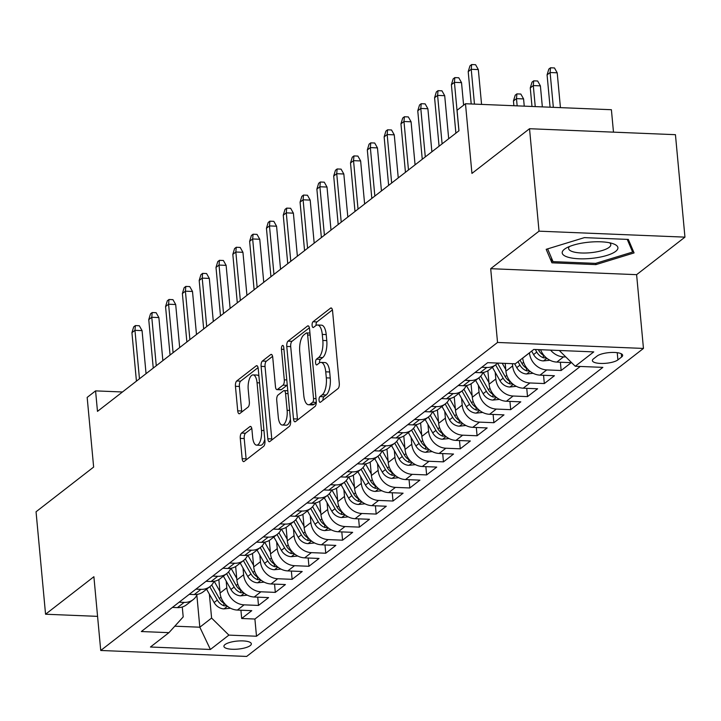 <?xml version="1.0" encoding="UTF-8"?>
<svg xmlns="http://www.w3.org/2000/svg" width="721" height="721" viewBox="0 0 721 721"><rect width="100%" height="100%" fill="white"/><g stroke="black" fill="none" stroke-linecap="round" stroke-linejoin="round"><path stroke-width="1.08" d="M319.052 400.299A2.956 1.181 -87.7 0 0 320.088 402.354A2.956 1.181 -87.7 0 0 320.466 402.219L338.005 388.601A4.227 1.685 -87.7 0 0 339.285 383.302L332.561 310.895A4.227 1.685 -87.7 0 0 331.083 307.948A4.227 1.685 -87.7 0 0 330.542 308.146L313.004 321.764A2.956 1.181 -87.7 0 0 312.112 325.477A2.956 1.181 -87.7 0 0 313.148 327.532A2.956 1.181 -87.7 0 0 313.527 327.397L315.798 325.631A13.519 5.389 -87.7 0 1 317.546 325A13.519 5.389 -87.7 0 1 322.269 334.409L322.828 340.438A13.519 5.389 -87.7 0 1 318.745 357.409L316.474 359.175A2.956 1.181 -87.7 0 0 315.582 362.888A2.956 1.181 -87.7 0 0 316.618 364.943A2.956 1.181 -87.7 0 0 316.997 364.808L319.268 363.042A13.519 5.389 -87.7 0 1 321.016 362.411A13.519 5.389 -87.7 0 1 325.739 371.82L326.307 377.849A13.519 5.389 -87.7 0 1 322.215 394.82L319.944 396.586A2.956 1.181 -87.7 0 0 319.052 400.299M250.25 645.601A13.771 4.029 174.7 0 0 251.341 643.817A13.771 4.029 174.7 0 0 240.192 640.897A13.771 4.029 174.7 0 0 225.006 644.574A13.771 4.029 174.7 0 0 223.916 646.358A13.771 4.029 174.7 0 0 235.064 649.279A13.771 4.029 174.7 0 0 250.25 645.601M241.553 433.078A4.227 1.685 -87.7 0 0 240.273 438.377L242.157 458.691A4.227 1.685 -87.7 0 0 243.635 461.629A4.227 1.685 -87.7 0 0 244.185 461.431L263.652 446.317A4.227 1.685 -87.7 0 0 264.931 441.009L258.217 368.602A4.227 1.685 -87.7 0 0 256.739 365.664A4.227 1.685 -87.7 0 0 256.189 365.862L236.713 380.985A4.227 1.685 -87.7 0 0 235.443 386.285L237.714 410.826A4.227 1.685 -87.7 0 0 239.192 413.764A4.227 1.685 -87.7 0 0 239.742 413.566L248.078 407.095A4.227 1.685 -87.7 0 0 249.349 401.795L248.222 389.619A11.302 4.506 -87.7 0 1 253.098 374.902A11.302 4.506 -87.7 0 1 257.055 382.77L261.471 430.437A11.302 4.506 -87.7 0 1 256.595 445.154A11.302 4.506 -87.7 0 1 252.647 437.286L251.908 429.346A4.227 1.685 -87.7 0 0 250.43 426.408A4.227 1.685 -87.7 0 0 249.881 426.607L241.553 433.078L245.491 433.24A4.227 1.685 -87.7 0 0 244.221 438.539L246.104 458.853A4.227 1.685 -87.7 0 0 246.249 459.827M539.029 231.171L490.695 268.69L636.607 274.665L684.95 237.137L539.029 231.171L529.529 128.717L471.94 173.419L465.478 103.743L457.069 110.268L458.971 130.762L97.479 411.376L95.578 390.881L87.169 397.406L93.64 467.073L36.05 511.775L45.558 614.229L97.569 616.365M490.695 268.69L497.535 342.457L100.733 650.477L93.892 576.71L45.558 614.229M293.483 418.847A4.227 1.685 -87.7 0 0 294.961 421.794A4.227 1.685 -87.7 0 0 295.511 421.596L314.978 406.473A4.227 1.685 -87.7 0 0 316.258 401.173L309.543 328.767A4.227 1.685 -87.7 0 0 308.065 325.82A4.227 1.685 -87.7 0 0 307.516 326.018L288.04 341.141A4.227 1.685 -87.7 0 0 286.769 346.44L293.483 418.847L297.431 419.009A4.227 1.685 -87.7 0 0 297.575 419.983M289.319 426.399L269.843 441.513A4.227 1.685 -87.7 0 1 269.303 441.712A4.227 1.685 -87.7 0 1 267.824 438.774L261.101 366.367A4.227 1.685 -87.7 0 1 262.381 361.059L270.717 354.588A4.227 1.685 -87.7 0 1 271.258 354.39A4.227 1.685 -87.7 0 1 272.736 357.328L275.467 386.699A4.227 1.685 -87.7 0 0 276.936 389.637A4.227 1.685 -87.7 0 0 277.486 389.439L283.011 385.149A4.227 1.685 -87.7 0 0 284.29 379.841L281.46 349.27A2.956 1.181 -87.7 0 1 282.731 345.422A2.956 1.181 -87.7 0 1 283.768 347.477L290.599 421.091A4.227 1.685 -87.7 0 1 289.319 426.399M529.529 128.717L675.442 134.683L684.95 237.137M240.922 610.209L241.688 618.492L251.773 610.66L237.38 610.065L244.104 604.847A17.214 14.961 -127.8 0 1 226.809 587.804L226.187 581.081M257.73 597.159L258.497 605.433L268.591 597.601L254.198 597.015L260.921 591.797A17.214 14.961 -127.8 0 1 243.626 574.754L243.004 568.031M274.548 584.109L275.314 592.383L285.399 584.551L271.006 583.965L277.729 578.747A17.214 14.961 -127.8 0 1 260.434 561.704L259.812 554.981M291.356 571.059L292.131 579.333L302.216 571.501L287.823 570.915L294.547 565.688A17.214 14.961 -127.8 0 1 277.252 548.654L276.63 541.931M308.173 558.009L308.939 566.282L319.024 558.451L304.632 557.865L311.364 552.637A17.214 14.961 -127.8 0 1 294.06 535.604L293.438 528.881M324.991 544.95L325.757 553.232L335.842 545.4L321.449 544.806L328.172 539.587A17.214 14.961 -127.8 0 1 310.877 522.554L310.255 515.83M341.799 531.9L342.565 540.182L352.659 532.35L338.257 531.756L344.989 526.537A17.214 14.961 -127.8 0 1 327.695 509.495L327.064 502.771M358.616 518.85L359.382 527.123L369.467 519.291L355.074 518.705L361.798 513.487A17.214 14.961 -127.8 0 1 344.503 496.445L343.881 489.721M375.425 505.8L376.191 514.073L386.285 506.241L371.892 505.655L378.615 500.437A17.214 14.961 -127.8 0 1 361.32 483.394L360.698 476.671M392.242 492.749L393.008 501.023L403.093 493.191L388.7 492.605L395.423 487.378A17.214 14.961 -127.8 0 1 378.128 470.344L377.507 463.621M409.05 479.699L409.825 487.973L419.91 480.141L405.517 479.555L412.241 474.328A17.214 14.961 -127.8 0 1 394.946 457.294L394.324 450.571M425.868 466.64L426.634 474.923L436.728 467.091L422.326 466.496L429.058 461.278A17.214 14.961 -127.8 0 1 411.754 444.244L411.132 437.521M442.685 453.59L443.451 461.864L453.536 454.041L439.143 453.446L445.866 448.228A17.214 14.961 -127.8 0 1 428.571 431.185L427.95 424.462M459.493 440.54L460.259 448.813L470.353 440.982L455.951 440.396L462.684 435.178A17.214 14.961 -127.8 0 1 445.389 418.135L444.758 411.412M476.311 427.49L477.077 435.763L487.162 427.932L472.769 427.346L479.492 422.127A17.214 14.961 -127.8 0 1 462.197 405.085L461.575 398.362M493.119 414.44L493.885 422.713L503.979 414.881L489.586 414.296L496.309 409.068A17.214 14.961 -127.8 0 1 479.014 392.035L478.393 385.311M509.936 401.39L510.702 409.663L520.787 401.831L506.394 401.246L513.118 396.018A17.214 14.961 -127.8 0 1 495.823 378.985L495.201 372.261M526.745 388.331L527.52 396.613L537.605 388.781L523.212 388.186L529.935 382.968A17.214 14.961 -127.8 0 1 512.64 365.935L512.433 363.681M543.562 375.28L544.328 383.554L554.422 375.731L540.02 375.136L546.752 369.918A17.214 14.961 -127.8 0 1 529.457 352.875L529.448 352.812M560.379 362.23L561.145 370.504L571.23 362.672L556.837 362.086A17.214 14.961 -127.8 0 1 540.615 349.721M237.38 610.065A17.214 14.961 52.2 0 1 220.085 593.032L218.842 579.585M254.198 597.015A17.214 14.961 52.2 0 1 236.894 579.981L235.65 566.535M271.006 583.965A17.214 14.961 52.2 0 1 253.711 566.922L252.467 553.485M287.823 570.915A17.214 14.961 52.2 0 1 270.528 553.872L269.275 540.426M304.632 557.865A17.214 14.961 52.2 0 1 287.337 540.822L286.093 527.375M321.449 544.806A17.214 14.961 52.2 0 1 304.154 527.772L302.901 514.325M338.257 531.756A17.214 14.961 52.2 0 1 320.962 514.722L319.718 501.275M355.074 518.705A17.214 14.961 52.2 0 1 337.779 501.672L336.536 488.225M371.892 505.655A17.214 14.961 52.2 0 1 354.597 488.613L353.344 475.166M388.7 492.605A17.214 14.961 52.2 0 1 371.405 475.563L370.161 462.116M405.517 479.555A17.214 14.961 52.2 0 1 388.222 462.512L386.97 449.066M422.326 466.496A17.214 14.961 52.2 0 1 405.031 449.462L403.787 436.016M439.143 453.446A17.214 14.961 52.2 0 1 421.848 436.412L420.595 422.966M455.951 440.396A17.214 14.961 52.2 0 1 438.656 423.362L437.413 409.916M472.769 427.346A17.214 14.961 52.2 0 1 455.474 410.303L454.23 396.856M489.586 414.296A17.214 14.961 52.2 0 1 472.291 397.253L471.038 383.806M506.394 401.246A17.214 14.961 52.2 0 1 489.099 384.203L487.856 370.756M523.212 388.186A17.214 14.961 52.2 0 1 505.917 371.153L505.196 363.384M540.02 375.136A17.214 14.961 52.2 0 1 522.725 358.103L522.725 358.04M597.15 356.012L593.446 358.887A13.338 3.902 174.7 0 0 592.392 360.617A13.338 3.902 174.7 0 0 603.189 363.447A13.338 3.902 174.7 0 0 617.897 359.887L621.601 357.012A13.338 3.902 174.7 0 0 622.656 355.282A13.338 3.902 174.7 0 0 611.859 352.452A13.338 3.902 174.7 0 0 597.15 356.012M497.535 342.457L643.456 348.432L246.654 656.443L100.733 650.477M241.688 618.492L254.901 619.033L256.496 636.237L602.855 367.377L575.25 366.25L559.244 350.478M256.496 636.237L228.89 635.111L210.397 649.468L150.446 647.016L168.939 632.659L141.334 631.533L487.693 362.663L515.299 363.799L533.801 349.442L593.743 351.893L575.25 366.25M172.409 607.406L177.438 607.614A17.214 14.961 52.2 0 0 186.469 604.82L193.201 599.602A17.214 14.961 -127.8 0 1 184.161 602.395L179.132 602.188M189.226 594.356L194.246 594.564A17.214 14.961 52.2 0 0 203.286 591.77L210.009 586.552A17.214 14.961 -127.8 0 1 200.97 589.345L195.95 589.138M206.035 581.306L211.064 581.514A17.214 14.961 52.2 0 0 220.094 578.72L226.827 573.501A17.214 14.961 -127.8 0 1 217.787 576.295L212.758 576.088M222.852 568.256L227.872 568.463A17.214 14.961 52.2 0 0 236.912 565.67L243.635 560.442A17.214 14.961 -127.8 0 1 234.604 563.236L229.575 563.038M239.66 555.206L244.689 555.404A17.214 14.961 52.2 0 0 253.729 552.619L260.452 547.392A17.214 14.961 -127.8 0 1 251.413 550.186L246.393 549.979M256.478 542.147L261.507 542.354A17.214 14.961 52.2 0 0 270.537 539.56L277.261 534.342A17.214 14.961 -127.8 0 1 268.23 537.136L263.201 536.929M273.286 529.097L278.315 529.304A17.214 14.961 52.2 0 0 287.355 526.51L294.078 521.292A17.214 14.961 -127.8 0 1 285.038 524.086L280.018 523.879M290.103 516.047L295.132 516.254A17.214 14.961 52.2 0 0 304.163 513.46L310.895 508.242A17.214 14.961 -127.8 0 1 301.856 511.036L296.827 510.828M306.921 502.997L311.941 503.204A17.214 14.961 52.2 0 0 320.98 500.41L327.704 495.192A17.214 14.961 -127.8 0 1 318.673 497.977L313.644 497.778M323.729 489.947L328.758 490.154A17.214 14.961 52.2 0 0 337.788 487.36L344.521 482.133A17.214 14.961 -127.8 0 1 335.481 484.927L330.452 484.719M340.546 476.896L345.566 477.095A17.214 14.961 52.2 0 0 354.606 474.301L361.329 469.083A17.214 14.961 -127.8 0 1 352.299 471.876L347.27 471.669M357.355 463.837L362.384 464.045A17.214 14.961 52.2 0 0 371.423 461.251L378.146 456.032A17.214 14.961 -127.8 0 1 369.107 458.826L364.087 458.619M374.172 450.787L379.201 450.995A17.214 14.961 52.2 0 0 388.231 448.201L394.955 442.982A17.214 14.961 -127.8 0 1 385.924 445.776L380.895 445.569M390.98 437.737L396.009 437.944A17.214 14.961 52.2 0 0 405.049 435.151L411.772 429.932A17.214 14.961 -127.8 0 1 402.733 432.726L397.713 432.519M407.798 424.687L412.827 424.894A17.214 14.961 52.2 0 0 421.857 422.1L428.589 416.882A17.214 14.961 -127.8 0 1 419.55 419.667L414.521 419.469M424.615 411.637L429.635 411.844A17.214 14.961 52.2 0 0 438.674 409.05L445.398 403.823A17.214 14.961 -127.8 0 1 436.367 406.617L431.338 406.41M441.423 398.587L446.452 398.785A17.214 14.961 52.2 0 0 455.492 395.991L462.215 390.773A17.214 14.961 -127.8 0 1 453.176 393.567L448.147 393.36M458.241 385.528L463.261 385.735A17.214 14.961 52.2 0 0 472.3 382.941L479.023 377.723A17.214 14.961 -127.8 0 1 469.993 380.517L464.964 380.309M475.049 372.478L480.078 372.685A17.214 14.961 52.2 0 0 489.117 369.891L495.841 364.673A17.214 14.961 -127.8 0 1 486.801 367.467L481.781 367.259M565.814 356.958L563.561 356.868A17.214 14.961 -127.8 0 1 550.601 350.127M561.145 370.504L546.752 369.918M544.328 383.554L529.935 382.968M527.52 396.613L513.118 396.018M510.702 409.663L496.309 409.068M493.885 422.713L479.492 422.127M477.077 435.763L462.684 435.178M460.259 448.813L445.866 448.228M443.451 461.864L429.058 461.278M426.634 474.923L412.241 474.328M409.825 487.973L395.423 487.378M393.008 501.023L378.615 500.437M376.191 514.073L361.798 513.487M359.382 527.123L344.989 526.537M342.565 540.182L328.172 539.587M325.757 553.232L311.364 552.637M308.939 566.282L294.547 565.688M292.131 579.333L277.729 578.747M275.314 592.383L260.921 591.797M258.497 605.433L244.104 604.847M254.901 619.033L580.27 366.457M196.851 595.176L199.825 627.207L211.595 618.068L209.369 594.14M613.481 132.15L611.399 109.718L465.478 103.743M636.607 274.665L643.456 348.432M122.462 391.981L95.578 390.881M174.806 626.188L199.825 627.207L210.397 649.468M182.278 607.001L183.197 616.915L168.939 632.659M497.562 363.069A17.214 14.961 -127.8 0 1 495.841 364.673M483.061 372.505A17.214 14.961 -127.8 0 1 479.023 377.723M466.244 385.555A17.214 14.961 -127.8 0 1 462.215 390.773M449.435 398.614A17.214 14.961 -127.8 0 1 445.398 403.823M432.618 411.664A17.214 14.961 -127.8 0 1 428.589 416.882M415.81 424.714A17.214 14.961 -127.8 0 1 411.772 429.932M398.992 437.764A17.214 14.961 -127.8 0 1 394.955 442.982M382.184 450.814A17.214 14.961 -127.8 0 1 378.146 456.032M365.367 463.864A17.214 14.961 -127.8 0 1 361.329 469.083M348.549 476.923A17.214 14.961 -127.8 0 1 344.521 482.133M331.741 489.974A17.214 14.961 -127.8 0 1 327.704 495.192M314.924 503.024A17.214 14.961 -127.8 0 1 310.895 508.242M298.115 516.074A17.214 14.961 -127.8 0 1 294.078 521.292M281.298 529.124A17.214 14.961 -127.8 0 1 277.261 534.342M264.481 542.183A17.214 14.961 -127.8 0 1 260.452 547.392M247.673 555.233A17.214 14.961 -127.8 0 1 243.635 560.442M230.855 568.283A17.214 14.961 -127.8 0 1 226.827 573.501M214.047 581.333A17.214 14.961 -127.8 0 1 210.009 586.552M197.23 594.383A17.214 14.961 -127.8 0 1 193.201 599.602M211.595 618.068L228.89 635.111M546.185 249.322L551.935 262.814L595.879 264.616L634.074 252.918L628.333 239.426L584.389 237.624L546.185 249.322M595.762 263.336L595.879 264.616M551.484 257.965L551.935 262.814M322.981 400.263A2.956 1.181 -87.7 0 1 323.891 396.748L326.162 394.982A13.519 5.389 -87.7 0 0 330.245 378.011L326.307 377.849M321.016 362.411L324.955 362.573A13.519 5.389 -87.7 0 1 329.686 371.973L330.245 378.011M317.546 325L321.485 325.162A13.519 5.389 -87.7 0 1 326.216 334.562L326.775 340.6A13.519 5.389 -87.7 0 1 322.693 357.571L320.421 359.337A2.956 1.181 -87.7 0 0 319.511 362.87M332.417 309.913L316.952 321.926A2.956 1.181 -87.7 0 0 316.041 325.459M309.39 327.785L291.987 341.303A4.227 1.685 -87.7 0 0 290.707 346.603L297.431 419.009M312.644 402.255A2.956 1.181 -87.7 0 0 313.536 398.542L307.642 334.986A2.956 1.181 -87.7 0 0 306.605 332.922A2.956 1.181 -87.7 0 0 306.227 333.066L303.829 334.923A13.519 5.389 -87.7 0 0 299.747 351.893L303.775 395.333A13.519 5.389 -87.7 0 0 308.507 404.742A13.519 5.389 -87.7 0 0 310.246 404.111L312.644 402.255L316.294 402.399M308.507 404.742L312.445 404.905A13.519 5.389 -87.7 0 0 314.194 404.274L310.246 404.111M316.285 402.651L314.194 404.274M272.592 356.354L266.328 361.221A4.227 1.685 -87.7 0 0 265.049 366.529L271.763 438.936A4.227 1.685 -87.7 0 0 271.916 439.909M276.936 389.637L280.884 389.8A4.227 1.685 -87.7 0 0 281.433 389.601L286.958 385.311A4.227 1.685 -87.7 0 0 287.246 385.014M278.288 417.171A11.302 4.506 -87.7 0 0 282.244 425.03A11.302 4.506 -87.7 0 0 287.12 410.312L285.561 393.522A4.227 1.685 -87.7 0 0 284.083 390.584A4.227 1.685 -87.7 0 0 283.533 390.782L278.009 395.072A4.227 1.685 -87.7 0 0 276.729 400.371L278.288 417.171M282.244 425.03L286.183 425.192A11.302 4.506 -87.7 0 0 290.428 419.28M251.764 428.373L245.491 433.24M256.595 445.154L260.542 445.317A11.302 4.506 -87.7 0 0 264.787 439.404M258.92 376.227A11.302 4.506 -87.7 0 0 257.046 375.064L253.098 374.902M258.064 367.629L240.661 381.139A4.227 1.685 -87.7 0 0 239.381 386.447L241.661 410.988A4.227 1.685 -87.7 0 0 241.805 411.961M547.077 74.867L548.834 69.081L550.52 67.783L554.458 67.945L557.207 72.812L550.105 72.524L547.077 74.867L550.078 107.204M550.52 67.783L550.105 72.524L553.34 107.339M557.207 72.812L560.433 107.627M481.565 104.401L478.329 69.586L471.228 69.297L474.463 104.112M468.208 71.64L469.966 65.854L471.642 64.557L471.228 69.297L468.208 71.64L471.21 103.977M471.642 64.557L475.59 64.71L478.329 69.586M615.689 251.35A27.975 8.183 174.7 0 0 613.283 243.788A27.975 8.183 174.7 0 0 566.03 248.177A27.975 8.183 174.7 0 0 564.426 249.25A27.975 8.183 174.7 0 0 579.125 258.785A27.975 8.183 174.7 0 0 615.689 251.35M569.491 246.501A21.179 6.192 174.7 0 0 568.617 248.52A21.179 6.192 174.7 0 0 585.767 253.008A21.179 6.192 174.7 0 0 609.119 247.357A21.179 6.192 174.7 0 0 610.804 244.608A21.179 6.192 174.7 0 0 609.569 242.779M627.243 239.381L632.632 252.044L595.627 263.372L553.043 261.633L547.618 248.88M632.335 248.835L632.632 252.044M549.952 360.239L543.283 360.924A11.41 9.914 -127.8 0 1 533.585 354.57L531.638 351.118M544.157 355.678A11.41 9.914 -127.8 0 1 538.794 350.523L538.29 349.622M535.315 349.496L536.775 352.091A11.41 9.914 52.2 0 0 543.472 357.814L546.374 357.868M530.268 87.926L532.026 82.14L533.702 80.833L537.65 80.995L540.389 85.862L533.297 85.574L530.268 87.926L531.99 106.465M533.702 80.833L533.297 85.574L535.243 106.6M540.389 85.862L542.345 106.888M533.134 373.289L526.465 373.974A11.41 9.914 -127.8 0 1 516.768 367.62L514.596 363.763M527.348 368.728A11.41 9.914 -127.8 0 1 521.986 363.573L520.03 360.121M518.011 361.69L519.967 365.141A11.41 9.914 52.2 0 0 526.654 370.864L529.556 370.918M513.451 100.976L515.209 95.19L516.894 93.883L520.832 94.045L523.581 98.912L516.479 98.624L513.451 100.976L513.893 105.726M516.894 93.883L516.479 98.624L517.155 105.861M523.581 98.912L524.248 106.149M505.763 369.549L502.213 363.258M516.326 386.339L509.657 387.024A11.41 9.914 -127.8 0 1 499.959 380.67L492.416 367.331M510.531 381.779A11.41 9.914 -127.8 0 1 505.169 376.623L497.526 363.105M495.606 364.853L503.15 378.192A11.41 9.914 52.2 0 0 509.846 383.923L512.748 383.969M488.955 382.599L483.232 372.478M499.509 399.398L492.84 400.074A11.41 9.914 -127.8 0 1 483.142 393.72L475.599 380.382M493.714 394.829A11.41 9.914 -127.8 0 1 488.36 389.673L480.718 376.155M478.798 377.903L486.342 391.242A11.41 9.914 52.2 0 0 493.029 396.974L495.931 397.019M463.612 105.194L461.521 82.636L454.419 82.347L458.916 130.807M451.391 84.69L453.149 78.913L454.825 77.607L454.419 82.347L451.391 84.69L455.888 133.16M454.825 77.607L458.772 77.769L461.521 82.636M448.696 138.738L444.704 95.686L437.602 95.397L442.099 143.858M434.583 97.75L436.331 91.964L438.017 90.657L437.602 95.397L434.583 97.75L439.071 146.21M438.017 90.657L441.955 90.819L444.704 95.686M431.888 151.789L427.886 108.736L420.794 108.447L425.291 156.908M417.765 110.8L419.523 105.014L421.199 103.707L420.794 108.447L417.765 110.8L422.263 159.26M421.199 103.707L425.147 103.869L427.886 108.736M415.071 164.839L411.078 121.795L403.976 121.498L408.474 169.958M400.948 123.85L402.706 118.064L404.391 116.757L403.976 121.498L400.948 123.85L405.445 172.31M404.391 116.757L408.329 116.919L411.078 121.795M472.138 395.649L466.415 385.528M482.691 412.448L476.022 413.124A11.41 9.914 -127.8 0 1 466.334 406.77L458.79 393.432M476.905 407.888A11.41 9.914 -127.8 0 1 471.543 402.724L463.9 389.205M461.981 390.953L469.524 404.292A11.41 9.914 52.2 0 0 476.211 410.024L479.123 410.069M398.253 177.889L394.261 134.845L387.168 134.548L391.656 183.017M384.14 136.9L385.897 131.114L387.574 129.807L387.168 134.548L384.14 136.9L388.637 185.36M387.574 129.807L391.521 129.969L394.261 134.845M455.321 408.699L449.607 398.578M465.883 425.498L459.214 426.183A11.41 9.914 -127.8 0 1 449.516 419.829L441.973 406.482M460.088 420.938A11.41 9.914 -127.8 0 1 454.726 415.783L447.083 402.264M445.172 404.003L452.707 417.342A11.41 9.914 52.2 0 0 459.403 423.074L462.305 423.119M438.512 421.758L432.789 411.637M449.066 438.548L442.397 439.233A11.41 9.914 -127.8 0 1 432.699 432.879L425.165 419.532M443.28 433.988A11.41 9.914 -127.8 0 1 437.917 428.833L430.275 415.314M428.355 417.053L435.899 430.401A11.41 9.914 52.2 0 0 442.586 436.124L445.497 436.178M421.695 434.808L415.981 424.687M432.258 451.598L425.588 452.283A11.41 9.914 -127.8 0 1 415.891 445.929L408.347 432.591M426.462 447.038A11.41 9.914 -127.8 0 1 421.1 441.883L413.457 428.364M411.547 430.104L419.081 443.451A11.41 9.914 52.2 0 0 425.778 449.174L428.68 449.228M404.887 447.858L399.164 437.737M415.44 464.648L408.771 465.333A11.41 9.914 -127.8 0 1 399.074 458.98L391.539 445.641M409.645 460.088A11.41 9.914 -127.8 0 1 404.292 454.933L396.649 441.414M394.729 443.163L402.273 456.501A11.41 9.914 52.2 0 0 408.96 462.233L411.862 462.278M388.069 460.908L382.346 450.787M398.632 477.708L391.954 478.383A11.41 9.914 -127.8 0 1 382.265 472.03L374.722 458.691M392.837 473.138A11.41 9.914 -127.8 0 1 387.474 467.983L379.832 454.464M377.912 456.213L385.456 469.551A11.41 9.914 52.2 0 0 392.152 475.283L395.054 475.328M381.445 190.948L377.453 147.895L370.351 147.607L374.848 196.067M367.322 149.95L369.08 144.164L370.765 142.866L370.351 147.607L367.322 149.95L371.82 198.41M370.765 142.866L374.704 143.019L377.453 147.895M364.628 203.998L360.635 160.945L353.533 160.657L358.031 209.117M350.514 163L352.263 157.223L353.948 155.916L353.533 160.657L350.514 163L355.002 211.469M353.948 155.916L357.895 156.078L360.635 160.945M347.819 217.048L343.827 173.995L336.725 173.707L341.222 222.167M333.697 176.059L335.454 170.273L337.131 168.966L336.725 173.707L333.697 176.059L338.194 224.519M337.131 168.966L341.078 169.129L343.827 173.995M331.002 230.098L327.01 187.045L319.908 186.757L324.405 235.217M316.88 189.109L318.637 183.323L320.322 182.016L319.908 186.757L316.88 189.109L321.377 237.57M320.322 182.016L324.261 182.179L327.01 187.045M314.185 243.148L310.192 200.105L303.099 199.807L307.597 248.267M300.071 202.159L301.829 196.373L303.505 195.067L303.099 199.807L300.071 202.159L304.568 250.62M303.505 195.067L307.452 195.229L310.192 200.105M371.261 473.958L365.538 463.837M381.815 490.758L375.145 491.434A11.41 9.914 -127.8 0 1 365.448 485.08L357.904 471.741M376.02 486.197A11.41 9.914 -127.8 0 1 370.657 481.033L363.014 467.514M361.104 469.263L368.647 482.601A11.41 9.914 52.2 0 0 375.335 488.333L378.237 488.378M297.376 256.198L293.384 213.155L286.282 212.857L290.779 261.326M283.254 215.209L285.011 209.423L286.697 208.117L286.282 212.857L283.254 215.209L287.751 263.67M286.697 208.117L290.635 208.279L293.384 213.155M354.444 487.008L348.721 476.887M364.997 503.808L358.328 504.493A11.41 9.914 -127.8 0 1 348.64 498.139L341.096 484.791M359.211 499.247A11.41 9.914 -127.8 0 1 353.849 494.092L346.206 480.574M344.287 482.313L351.83 495.651A11.41 9.914 52.2 0 0 358.517 501.383L361.428 501.428M280.559 269.257L276.567 226.205L269.474 225.916L273.962 274.377M266.446 228.26L268.203 222.474L269.879 221.176L269.474 225.916L266.446 228.26L270.943 276.72M269.879 221.176L273.827 221.338L276.567 226.205M337.626 500.068L331.912 489.947M348.189 516.858L341.52 517.543A11.41 9.914 -127.8 0 1 331.822 511.189L324.279 497.841M342.394 512.298A11.41 9.914 -127.8 0 1 337.031 507.142L329.389 493.624M327.478 495.363L335.013 508.711A11.41 9.914 52.2 0 0 341.709 514.433L344.611 514.488M263.751 282.308L259.758 239.255L252.656 238.966L257.154 287.427M249.628 241.319L251.386 235.533L253.071 234.226L252.656 238.966L249.628 241.319L254.125 289.779M253.071 234.226L257.009 234.388L259.758 239.255M320.818 513.118L315.095 502.997M331.372 529.908L324.702 530.593A11.41 9.914 -127.8 0 1 315.005 524.239L307.47 510.901M325.586 525.348A11.41 9.914 -127.8 0 1 320.223 520.192L312.581 506.674M310.661 508.422L318.204 521.761A11.41 9.914 52.2 0 0 324.892 527.484L327.794 527.538M246.933 295.358L242.941 252.305L235.839 252.017L240.336 300.477M232.82 254.369L234.568 248.583L236.254 247.276L235.839 252.017L232.82 254.369L237.308 302.829M236.254 247.276L240.201 247.438L242.941 252.305M304.001 526.168L298.278 516.047M314.563 542.958L307.894 543.643A11.41 9.914 -127.8 0 1 298.197 537.289L290.653 523.951M308.768 538.398A11.41 9.914 -127.8 0 1 303.406 533.243L295.763 519.724M293.853 521.472L301.387 534.811A11.41 9.914 52.2 0 0 308.083 540.543L310.985 540.588M230.125 308.408L226.124 265.355L219.031 265.067L223.528 313.527M216.003 267.419L217.76 261.633L219.436 260.326L219.031 265.067L216.003 267.419L220.5 315.879M219.436 260.326L223.384 260.488L226.124 265.355M287.192 539.218L281.469 529.097M297.746 556.017L291.077 556.693A11.41 9.914 -127.8 0 1 281.379 550.339L273.836 537.001M291.951 551.448A11.41 9.914 -127.8 0 1 286.598 546.293L278.955 532.774M277.035 534.522L284.579 547.861A11.41 9.914 52.2 0 0 291.266 553.593L294.168 553.638M213.308 321.458L209.315 278.414L202.213 278.117L206.711 326.577M199.185 280.469L200.943 274.683L202.628 273.376L202.213 278.117L199.185 280.469L203.683 328.929M202.628 273.376L206.566 273.538L209.315 278.414M270.375 552.268L264.652 542.147M280.938 569.067L274.259 569.743A11.41 9.914 -127.8 0 1 264.571 563.389L257.027 550.051M275.143 564.507A11.41 9.914 -127.8 0 1 269.78 559.343L262.138 545.824M260.218 547.572L267.761 560.911A11.41 9.914 52.2 0 0 274.458 566.643L277.36 566.688M253.567 565.318L247.844 555.197M264.12 582.117L257.451 582.802A11.41 9.914 -127.8 0 1 247.754 576.449L240.21 563.101M258.325 577.557A11.41 9.914 -127.8 0 1 252.963 572.402L245.32 558.883M243.41 560.623L250.953 573.961A11.41 9.914 52.2 0 0 257.64 579.693L260.542 579.738M236.749 578.377L231.026 568.256M247.303 595.167L240.634 595.852A11.41 9.914 -127.8 0 1 230.945 589.499L223.402 576.16M241.517 590.607A11.41 9.914 -127.8 0 1 236.155 585.452L228.512 571.933M226.592 573.673L234.136 587.02A11.41 9.914 52.2 0 0 240.823 592.743L243.734 592.797M219.932 591.427L214.218 581.306M230.495 608.218L223.825 608.903A11.41 9.914 -127.8 0 1 214.128 602.549L206.585 589.21M224.7 603.657A11.41 9.914 -127.8 0 1 219.337 598.502L211.695 584.983M209.784 586.732L217.318 600.07A11.41 9.914 52.2 0 0 224.015 605.793L226.917 605.847M196.491 334.508L192.498 291.464L185.405 291.176L189.893 339.636M182.377 293.519L184.134 287.733L185.811 286.426L185.405 291.176L182.377 293.519L186.874 341.979M185.811 286.426L189.758 286.588L192.498 291.464M179.682 347.567L175.69 304.514L168.588 304.226L173.085 352.686M165.56 306.569L167.317 300.783L169.002 299.485L168.588 304.226L165.56 306.569L170.057 355.029M169.002 299.485L172.941 299.648L175.69 304.514M162.865 360.617L158.872 317.564L151.78 317.276L156.268 365.736M148.751 319.628L150.509 313.842L152.185 312.535L151.78 317.276L148.751 319.628L153.249 368.089M152.185 312.535L156.133 312.698L158.872 317.564M146.057 373.667L142.064 330.615L134.962 330.326L139.459 378.786M131.934 332.678L133.691 326.892L135.377 325.586L134.962 330.326L131.934 332.678L136.431 381.139M135.377 325.586L139.315 325.748L142.064 330.615M220.085 593.032L226.809 587.804M236.894 579.981L243.626 574.754M253.711 566.922L260.434 561.704M270.528 553.872L277.252 548.654M287.337 540.822L294.06 535.604M304.154 527.772L310.877 522.554M320.962 514.722L327.695 509.495M337.779 501.672L344.503 496.445M354.597 488.613L361.32 483.394M371.405 475.563L378.128 470.344M388.222 462.512L394.946 457.294M405.031 449.462L411.754 444.244M421.848 436.412L428.571 431.185M438.656 423.362L445.389 418.135M455.474 410.303L462.197 405.085M472.291 397.253L479.014 392.035M489.099 384.203L495.823 378.985M505.917 371.153L512.64 365.935M522.725 358.103L529.457 352.875M177.438 607.614L184.161 602.395M194.246 594.564L200.97 589.345M211.064 581.514L217.787 576.295M227.872 568.463L234.604 563.236M244.689 555.404L251.413 550.186M261.507 542.354L268.23 537.136M278.315 529.304L285.038 524.086M295.132 516.254L301.856 511.036M311.941 503.204L318.673 497.977M328.758 490.154L335.481 484.927M345.566 477.095L352.299 471.876M362.384 464.045L369.107 458.826M379.201 450.995L385.924 445.776M396.009 437.944L402.733 432.726M412.827 424.894L419.55 419.667M429.635 411.844L436.367 406.617M446.452 398.785L453.176 393.567M463.261 385.735L469.993 380.517M480.078 372.685L486.801 367.467M556.837 362.086L563.561 356.868M621.295 353.777L621.601 357.012M617.23 352.686L617.897 359.887M326.162 394.982L322.215 394.82M329.686 371.973L325.739 371.82M320.421 359.337L316.474 359.175M322.693 357.571L318.745 357.409M326.775 340.6L322.828 340.438M326.216 334.562L322.269 334.409M316.952 321.926L313.004 321.764M331.615 308.191L330.542 308.146M323.891 396.748L319.944 396.586M290.707 346.603L286.769 346.44M291.987 341.303L288.04 341.141M308.588 326.063L307.516 326.018M316.023 398.641L313.536 398.542M310.129 335.085L307.642 334.986M271.763 438.936L267.824 438.774M265.049 366.529L261.101 366.367M266.328 361.221L262.381 361.059M271.79 354.633L270.717 354.588M281.433 389.601L277.486 389.439M286.958 385.311L283.011 385.149M286.778 379.949L284.29 379.841M283.939 349.37L281.46 349.27M289.608 410.42L287.12 410.312M288.049 393.621L285.561 393.522M250.962 426.652L249.881 426.607M263.958 430.536L261.471 430.437M259.542 382.869L257.055 382.77M241.661 410.988L237.714 410.826M239.381 386.447L235.443 386.285M240.661 381.139L236.713 380.985M257.262 365.907L256.189 365.862M246.104 458.853L242.157 458.691M244.221 438.539L240.273 438.377M543.517 360.897L546.888 358.283M538.794 350.523L539.876 349.685M533.585 354.57L536.775 352.091M543.219 355.156L543.472 357.814M526.709 373.947L530.079 371.333M521.986 363.573L523.635 362.293M516.768 367.62L519.967 365.141M526.411 368.206L526.654 370.864M509.891 387.006L513.262 384.383M505.169 376.623L506.818 375.344M499.959 380.67L503.15 378.192M509.594 381.256L509.846 383.923M493.083 400.056L496.445 397.433M488.36 389.673L490.01 388.394M483.142 393.72L486.342 391.242M492.785 394.306L493.029 396.974M476.266 413.106L479.636 410.492M471.543 402.724L473.192 401.444M466.334 406.77L469.524 404.292M475.968 407.356L476.211 410.024M459.448 426.156L462.819 423.542M454.726 415.783L456.375 414.494M449.516 419.829L452.707 417.342M459.151 420.406L459.403 423.074M442.64 439.206L446.011 436.593M437.917 428.833L439.567 427.553M432.699 432.879L435.899 430.401M442.343 433.465L442.586 436.124M425.823 452.256L429.193 449.643M421.1 441.883L422.749 440.603M415.891 445.929L419.081 443.451M425.525 446.515L425.778 449.174M409.014 465.315L412.385 462.693M404.292 454.933L405.941 453.653M399.074 458.98L402.273 456.501M408.717 459.565L408.96 462.233M392.197 478.365L395.568 475.743M387.474 467.983L389.124 466.703M382.265 472.03L385.456 469.551M391.9 472.615L392.152 475.283M375.38 491.416L378.75 488.802M370.657 481.033L372.315 479.753M365.448 485.08L368.647 482.601M375.091 485.666L375.335 488.333M358.571 504.466L361.942 501.852M353.849 494.092L355.498 492.803M348.64 498.139L351.83 495.651M358.274 498.716L358.517 501.383M341.754 517.516L345.125 514.902M337.031 507.142L338.681 505.863M331.822 511.189L335.013 508.711M341.457 511.775L341.709 514.433M324.946 530.566L328.316 527.952M320.223 520.192L321.872 518.913M315.005 524.239L318.204 521.761M324.648 524.825L324.892 527.484M308.128 543.625L311.499 541.002M303.406 533.243L305.055 531.963M298.197 537.289L301.387 534.811M307.831 537.875L308.083 540.543M291.32 556.675L294.691 554.061M286.598 546.293L288.247 545.013M281.379 550.339L284.579 547.861M291.023 550.925L291.266 553.593M274.503 569.725L277.873 567.112M269.78 559.343L271.429 558.063M264.571 563.389L267.761 560.911M274.205 563.975L274.458 566.643M257.685 582.775L261.056 580.162M252.963 572.402L254.621 571.113M247.754 576.449L250.953 573.961M257.397 577.025L257.64 579.693M240.877 595.825L244.248 593.212M236.155 585.452L237.804 584.172M230.945 589.499L234.136 587.02M240.58 590.084L240.823 592.743M224.06 608.875L227.43 606.262M219.337 598.502L220.986 597.222M214.128 602.549L217.318 600.07M223.762 603.135L224.015 605.793M309.94 333.057L306.605 332.922M287.778 390.728L284.083 390.584"/></g></svg>
